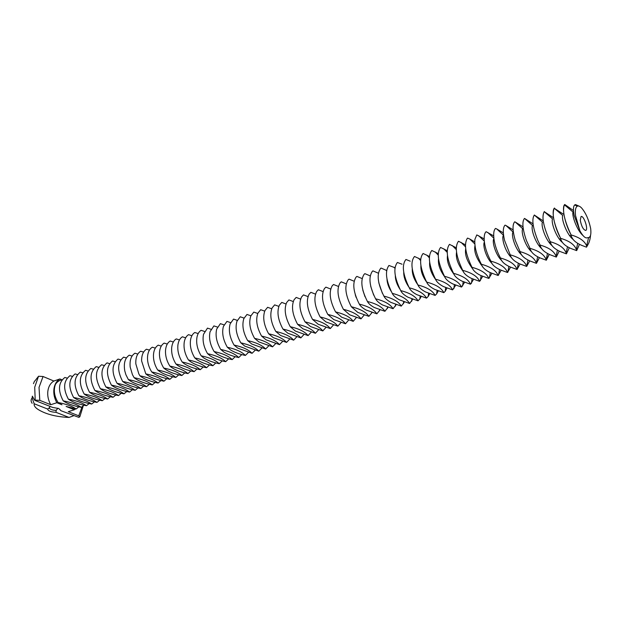 <?xml version="1.0" encoding="UTF-8"?>
<svg xmlns="http://www.w3.org/2000/svg" width="622" height="622" viewBox="0 0 622 622"><rect width="100%" height="100%" fill="white"/><g stroke="black" fill="none" stroke-linecap="round" stroke-linejoin="round"><path stroke-width="0.93" d="M579.315 206.247L575.521 204.599L574.697 204.933C573.259 206.279 573.08 209.769 574.153 215.422L579.883 230.754C582.9 236.228 585.419 238.56 587.432 237.752L588.606 237.565C590.589 237.099 591.281 234.121 590.682 228.632C588.77 219.659 585.722 212.755 581.547 207.927C579.867 206.224 578.452 205.641 577.294 206.185C575.575 207.219 574.985 210.337 575.521 215.531L579.883 230.754M573.484 210.57L564.745 204.482L564.442 204.832L573.033 212.048C571.665 215.204 576.866 230.327 582.993 235.52M580.272 220.312C581.5 226.4 583.304 229.767 585.683 230.428C588.645 229.806 583.825 215.228 581.072 216.503L580.272 220.312M564.442 204.832C562.148 210.539 564.364 220.577 571.105 234.937C579.471 237.355 584.641 241.009 586.616 245.892L586.74 246.273C588.84 243.925 590.107 240.255 590.55 235.264M564.784 205.12L564.745 204.482C561.689 206.862 564.379 222.622 571.105 234.937C571.766 239.175 575.35 242.666 581.85 245.426L586.492 247.167L586.74 246.273M563.33 214.131L554.264 208.277L562.723 215.484C561.098 218.579 566.673 234.595 573.033 239.338M580.917 233.312L580.94 232.612M587.961 244.64L586.492 247.167M564.745 204.482C561.689 206.862 564.379 222.629 571.105 234.937M554.264 208.277C551.73 213.851 553.852 223.881 560.64 238.35C569.153 240.807 574.378 244.493 576.314 249.414L576.664 250.627L579.479 244.36L576.664 250.627L571.159 248.59C564.846 245.861 561.339 242.448 560.64 238.35C553.93 226.128 551.341 210.438 554.49 208.028C551.341 210.438 553.93 226.128 560.64 238.35M554.529 208.502L554.49 208.028M553.246 217.56L544.227 211.674L552.546 218.874C550.758 221.79 556.107 237.604 562.506 242.526M57.932 408.226L56.136 410.357C52.66 410.263 50.436 409.564 49.449 408.265L49.83 406.314M576.664 250.627L579.479 244.36M544.227 211.674C541.513 216.705 543.301 226.268 549.584 240.364L550.307 241.733C558.968 244.213 564.247 247.937 566.137 252.89L566.432 253.862L569.293 247.75L566.432 253.862L560.609 251.716C554.474 249.025 551.038 245.69 550.307 241.733L549.584 240.364L550.307 241.733M544.367 211.534C541.451 216.332 543.193 225.942 549.584 240.364L549.584 240.364C543.193 225.942 541.451 216.332 544.367 211.534L544.398 211.83M543.224 220.888L534.314 215.041L542.501 222.225C540.557 224.954 545.665 240.574 552.095 245.667M73.684 415.745L69.042 417.44L56.027 412.332C50.864 412.021 48.081 410.924 47.676 409.058L34.171 403.756L32.142 397.924L32.352 396.16L34.754 400.35L35.213 400.101L34.708 387.226L38.533 376.248L34.91 380.936M34.754 400.35L52.676 407.441L58.701 408.498L61.018 410.738L59.626 409.237M83.216 405.972L79.841 416.748L78.885 417.385L61.018 410.738M56.027 412.332L56.136 410.357M49.441 407.721L47.676 409.058M566.432 253.862L569.293 247.75M534.314 215.041C531.585 219.084 532.751 227.543 537.82 240.434L540.098 245.068C548.915 247.587 554.241 251.342 556.091 256.334L556.317 257.065L559.217 251.094L556.317 257.065L550.19 254.802C544.227 252.151 540.86 248.901 540.098 245.068L537.82 240.434L540.098 245.068M534.368 214.994C531.569 218.952 532.72 227.434 537.82 240.434L537.82 240.434C532.72 227.434 531.569 218.952 534.368 214.994L534.376 215.103M533.046 223.858L524.649 218.485L532.58 225.545C530.488 228.087 535.363 243.497 541.809 248.761M550.501 244.119L550.602 242.681M62.091 379.855L59.906 378.953L53.881 381.037L43.058 376.512L38.533 376.248M32.142 403.305C30.758 401.361 30.758 399.565 32.142 397.924M33.471 383.681L34.505 381.115M61.951 379.817C59.245 380.306 57.061 381.854 55.405 384.443C53.375 390.235 54.269 396.268 58.095 402.535L61.99 404.79L56.843 402.729L50.763 404.712L39.792 400.358L39.031 387.389L43.058 376.512M58.095 402.535C66.072 404.02 72.098 406.166 76.172 408.965L66.095 406.438L74.36 409.75L68.28 411.671L78.73 415.823L79.841 416.748M35.213 400.101L39.792 400.358M69.042 417.44C56.322 416.88 46.121 414.299 38.447 409.688C35.267 407.729 33.845 405.754 34.171 403.756M556.317 257.065L559.217 251.094M524.649 218.485L524.486 218.415C521.858 221.673 522.496 229.013 526.383 240.442L530.014 248.357C538.986 250.915 544.367 254.709 546.17 259.732L549.265 254.398L546.326 260.229L539.904 257.866C534.104 255.238 530.807 252.073 530.014 248.357L526.383 240.442L530.006 248.357M524.486 218.415C521.858 221.673 522.496 229.013 526.383 240.442L526.383 240.442C522.496 229.013 521.858 221.673 524.486 218.415M523.009 226.859L515.257 222.023L522.783 228.826C520.552 231.19 525.178 246.382 531.639 251.809M540.596 247.595L540.689 246.701M76.172 408.965L78.877 406.827M56.843 402.729C54.355 398.313 53.383 393.718 53.927 388.944C54.635 384.248 56.625 380.913 59.906 378.953M75.604 408.848L74.36 409.75M50.763 404.712C48.283 400.319 47.319 395.748 47.871 390.997C48.586 386.324 50.592 383.004 53.881 381.037M546.326 260.229L549.265 254.398M515.257 222.023L514.721 221.79C512.318 224.456 512.497 230.653 515.273 240.387L520.046 251.615C529.182 254.211 534.625 258.037 536.374 263.098L539.422 257.656L536.452 263.347L529.742 260.89C524.105 258.301 520.871 255.207 520.046 251.615L515.273 240.387L520.046 251.615M514.721 221.79C512.318 224.456 512.497 230.653 515.273 240.387L515.273 240.387C512.497 230.653 512.318 224.456 514.721 221.79M513.111 229.876L505.974 225.522L513.111 232.068C510.74 234.253 515.117 249.228 521.578 254.818M530.799 251.016L530.869 250.487M67.199 378.114L64.836 377.476C58.312 382.693 57.776 390.492 63.219 400.863C71.219 402.364 77.245 404.518 81.303 407.34L84.024 405.179M81.303 407.34C73.466 405.902 67.44 403.74 63.219 400.863M536.452 263.347L539.422 257.656M505.974 225.522L505.072 225.133C502.934 227.279 502.747 232.325 504.512 240.271L510.203 254.826C519.502 257.469 524.999 261.333 526.694 266.434L529.695 260.867L526.694 266.434L519.704 263.876C514.223 261.326 511.059 258.309 510.203 254.826L504.512 240.271L510.203 254.826M505.072 225.133C502.934 227.279 502.747 232.325 504.512 240.271L504.512 240.271C502.747 232.325 502.934 227.279 505.072 225.133M503.338 232.892L496.784 228.974L503.556 235.279C501.052 237.285 505.181 252.034 511.634 257.78M72.339 376.357L69.952 375.704C63.444 380.936 62.923 388.758 68.381 399.176C76.405 400.685 82.438 402.862 86.481 405.707L89.218 403.522M86.481 405.707C78.621 404.253 72.587 402.076 68.381 399.176M527.923 260.043L526.694 266.434L529.695 260.867M496.784 228.974L495.54 228.429C493.712 230.117 493.238 233.996 494.132 240.076C495.135 246.024 497.25 252.003 500.477 258.006C509.76 260.618 515.288 264.443 517.053 269.489L520.085 264.039L517.053 269.489L509.791 266.83C504.465 264.319 501.363 261.38 500.477 258.006C497.25 252.003 495.135 246.024 494.132 240.076C495.135 246.024 497.25 252.003 500.477 258.006M520.622 253.869L520.521 252.851M495.54 228.429C493.712 230.117 493.238 233.996 494.132 240.076L494.132 240.076C493.238 233.996 493.712 230.117 495.54 228.429M493.93 238.669C491.652 241.103 495.594 254.997 501.798 260.696M77.532 374.592L75.106 373.923C68.622 379.156 68.117 387.008 73.598 397.474C81.638 398.99 87.671 401.182 91.698 404.051L94.451 401.843M91.698 404.051C83.822 402.589 77.789 400.397 73.598 397.474M517.053 269.489L520.085 264.039M493.697 235.901L486.109 231.695C484.662 232.939 484.025 235.637 484.204 239.789C484.662 246.499 486.878 253.62 490.875 261.147C500.135 263.728 505.686 267.514 507.529 272.498L510.576 267.172L507.529 272.498L499.995 269.761C494.817 267.281 491.777 264.412 490.875 261.147C486.878 253.62 484.662 246.499 484.204 239.789C484.662 246.499 486.878 253.62 490.875 261.147M486.109 231.695C484.662 232.939 484.025 235.637 484.204 239.789L484.204 239.789C484.025 235.637 484.662 232.939 486.109 231.695M484.414 242.067C482.377 244.889 486.132 257.936 492.072 263.565M82.773 372.803L80.308 372.119C73.847 377.36 73.365 385.236 78.854 395.755C86.924 397.287 92.958 399.495 96.962 402.387L99.73 400.156M96.962 402.387C89.07 400.91 83.037 398.702 78.854 395.755M507.529 272.498L510.576 267.172M484.173 238.902L476.794 234.914L474.905 239.346C474.291 246.398 476.444 254.693 481.374 264.249C490.618 266.799 496.193 270.547 498.105 275.484L501.184 270.267L498.105 275.484L490.323 272.654C485.284 270.212 482.307 267.406 481.374 264.249C476.444 254.693 474.291 246.398 474.905 239.346C474.291 246.398 476.444 254.693 481.374 264.249M476.794 234.914L474.905 239.346L476.794 234.914M475.006 245.457C473.746 251.234 476.227 258.216 482.454 266.387M88.06 371L85.556 370.308C79.111 375.548 78.652 383.455 84.164 394.021C92.25 395.561 98.284 397.792 102.28 400.708L105.056 398.445M102.28 400.708C94.365 399.223 88.324 396.991 84.164 394.021M498.105 275.484L501.184 270.267M474.765 241.888L469.82 239.058L467.588 238.102L467.246 238.42C463.888 244.127 465.466 253.753 471.989 267.312C481.218 269.839 486.816 273.548 488.799 278.423L491.893 273.315L488.799 278.423L480.759 275.507C475.869 273.105 472.945 270.376 471.989 267.312C465.466 253.753 463.888 244.127 467.246 238.42C463.888 244.127 465.466 253.753 471.989 267.312M465.715 248.831C464.626 254.6 467.036 261.372 472.93 269.163M93.386 369.188L90.851 368.473C84.429 373.729 83.986 381.659 89.521 392.272C97.623 393.827 103.664 396.074 107.637 399.013L110.428 396.727M107.637 399.013C99.699 397.512 93.658 395.265 89.521 392.272M488.799 278.423L491.893 273.315M465.474 244.85L458.492 241.25C454.596 246.561 456.004 256.256 462.714 270.345C471.919 272.848 477.548 276.51 479.593 281.338L482.703 276.331L479.593 281.338L471.305 278.337C466.554 275.974 463.693 273.315 462.714 270.345C456.004 256.256 454.596 246.561 458.492 241.25C454.596 246.561 456.004 256.256 462.714 270.345M456.54 252.205C455.615 257.92 457.94 264.474 463.507 271.892M98.766 367.353L96.192 366.622C89.793 371.886 89.366 379.84 94.917 390.507C103.042 392.07 109.083 394.34 113.041 397.303L115.847 394.993M113.041 397.303C105.087 395.794 99.046 393.532 94.917 390.507M479.593 281.338L482.703 276.331M456.299 247.797L449.496 244.36C445.515 249.679 446.868 259.335 453.547 273.338C462.737 275.81 468.382 279.441 470.496 284.215L473.622 279.309L470.496 284.215L461.967 281.136C457.349 278.812 454.542 276.215 453.547 273.338C446.868 259.335 445.515 249.679 449.496 244.36C445.515 249.679 446.868 259.335 453.547 273.338M447.467 255.58C446.705 261.201 448.944 267.53 454.184 274.566M104.193 365.503L101.58 364.764C95.205 370.028 94.801 378.013 100.367 388.727C108.516 390.305 114.557 392.591 118.499 395.576L121.321 393.236M118.499 395.576C110.522 394.053 104.48 391.774 100.367 388.727M470.496 284.215L473.622 279.309M447.234 250.713L440.594 247.439C436.535 252.765 437.834 262.383 444.489 276.3C453.656 278.749 459.324 282.334 461.501 287.061L464.642 282.256L461.501 287.061L452.738 283.904C448.252 281.618 445.5 279.084 444.489 276.3C437.834 262.383 436.535 252.765 440.594 247.439C436.535 252.765 437.834 262.383 444.489 276.3M438.51 258.939C437.904 264.443 440.049 270.531 444.955 277.194M109.666 363.637L107.015 362.883C100.663 368.146 100.282 376.162 105.872 386.931C114.036 388.525 120.077 390.826 124.003 393.835L126.834 391.471M124.003 393.835C116.003 392.303 109.962 390.002 105.872 386.931M461.501 287.061L464.642 282.256M438.269 253.613L431.8 250.487C427.656 255.813 428.9 265.392 435.532 279.224C444.683 281.649 450.375 285.203 452.606 289.875L455.763 285.164L452.606 289.875L443.618 286.641C439.256 284.394 436.566 281.921 435.532 279.224C428.9 265.392 427.656 255.813 431.8 250.487M429.654 262.297C429.203 267.654 431.256 273.478 435.812 279.768M115.194 361.763L112.504 360.978C106.168 366.257 105.81 374.304 111.416 385.119C119.603 386.721 125.652 389.038 129.555 392.078L132.4 389.683M129.555 392.078C121.539 390.538 115.49 388.214 111.416 385.119M429.421 256.489L423.108 253.496C418.878 258.83 420.068 268.37 426.676 282.116C435.804 284.518 441.519 288.033 443.813 292.659L445.228 291.29L446.977 288.033M420.907 265.664C420.604 270.827 422.556 276.37 426.762 282.279M443.813 292.659L434.591 289.347C430.362 287.146 427.726 284.736 426.676 282.116M120.769 359.858L118.032 359.065C111.727 364.344 111.392 372.422 117.022 383.284C125.224 384.901 131.273 387.242 135.153 390.305L138.014 387.887M135.153 390.305C127.121 388.75 121.072 386.41 117.022 383.284M420.666 259.343L414.509 256.474C410.201 261.808 411.336 271.309 417.922 284.977C427.034 287.356 432.764 290.832 435.112 295.411L436.691 293.856L438.292 290.871M412.262 269.031C412.098 273.952 413.925 279.161 417.751 284.682M435.112 295.411L425.673 292.021C421.568 289.86 418.987 287.512 417.922 284.977M126.398 357.945L123.622 357.137C117.34 362.416 117.022 370.525 122.666 381.442C130.9 383.074 136.941 385.43 140.805 388.517L143.682 386.068M140.805 388.517C132.75 386.954 126.709 384.59 122.666 381.442M410.209 261.201L405.941 259.46C401.633 264.863 402.737 274.31 409.268 287.807C418.357 290.155 424.103 293.6 426.513 298.132L428.255 296.383L429.701 293.677M403.732 272.413C403.701 277.031 405.388 281.883 408.794 286.967M426.513 298.132L416.857 294.665C412.876 292.55 410.341 290.264 409.268 287.807M132.074 356.017L129.259 355.185C124.991 358.047 123.498 363.279 124.773 370.883L125.916 374.747L128.373 379.575C136.622 381.224 142.671 383.595 146.512 386.713L149.404 384.233M146.512 386.713C138.434 385.135 132.393 382.755 128.373 379.575M402.053 264.218L397.396 262.476C393.174 268.012 394.27 277.389 400.708 290.606C409.774 292.931 415.543 296.336 418.007 300.823L419.912 298.879L421.203 296.445M395.304 275.818C395.398 280.087 396.937 284.542 399.923 289.183M418.007 300.823L408.133 297.285C404.269 295.209 401.796 292.985 400.708 290.606M137.812 354.066L134.943 353.218C131.118 355.706 129.524 360.325 130.185 367.073L132.447 374.669L134.127 377.694C142.399 379.35 148.448 381.752 152.266 384.894L155.173 382.382M152.266 384.894C144.172 383.3 138.123 380.905 134.127 377.694M395.024 267.74L388.944 265.47C384.8 271.13 385.904 280.429 392.241 293.366C401.291 295.675 407.076 299.042 409.603 303.482L412.79 299.182M386.993 279.262C387.195 283.134 388.571 287.154 391.121 291.298M409.603 303.482L399.511 299.874C395.763 297.845 393.345 295.675 392.241 293.366M143.596 352.099L140.681 351.228C137.143 353.49 135.526 357.712 135.837 363.901L138.838 373.923L139.934 375.797C148.23 377.468 154.279 379.887 158.074 383.051L160.989 380.516M158.074 383.051C149.956 381.449 143.915 379.031 139.934 375.797M386.666 270.492L381.053 268.051L380.578 268.44C376.528 274.209 377.624 283.43 383.875 296.103C392.902 298.381 398.702 301.724 401.283 306.11L404.479 301.895M378.79 282.761L382.382 293.304M401.283 306.11L390.981 302.432C387.35 300.442 384.987 298.335 383.875 296.103M149.435 350.116L146.473 349.222C143.161 351.321 141.544 355.224 141.614 360.954L145.805 373.884C154.116 375.564 160.157 378.005 163.936 381.2L166.867 378.627M163.936 381.2C155.803 379.583 149.754 377.142 145.805 373.884M378.401 273.221L372.92 270.865L372.298 271.386C368.341 277.264 369.437 286.408 375.595 298.809C384.606 301.064 390.422 304.368 393.05 308.714L396.253 304.57M370.728 286.377L373.69 295.139M393.05 308.714L382.546 304.967C379.031 303.023 376.714 300.97 375.595 298.809M155.321 348.118L152.32 347.2C149.202 349.152 147.593 352.798 147.484 358.124C147.554 362.844 148.922 367.384 151.597 371.754L151.721 371.948C160.056 373.643 166.097 376.108 169.853 379.327L172.799 376.722M169.853 379.327C161.697 377.702 155.655 375.237 151.721 371.948M370.238 275.919L364.873 273.649L364.111 274.31C360.239 280.289 361.343 289.347 367.415 301.483C376.403 303.723 382.235 306.988 384.909 311.295L388.112 307.214M362.828 290.202L365.005 296.71M384.909 311.295L374.203 307.47C370.798 305.573 368.535 303.575 367.415 301.483M161.277 346.096L158.221 345.163C155.282 346.99 153.688 350.396 153.44 355.38C153.362 360.41 154.777 365.285 157.693 369.997C166.051 371.707 172.092 374.187 175.824 377.437L178.778 374.802M175.824 377.437C167.948 375.875 162.015 373.488 158.035 370.277L157.693 369.997M362.159 278.594L356.904 276.401L356.002 277.218C352.231 283.282 353.335 292.254 359.314 304.127C368.286 306.343 374.133 309.577 376.854 313.838L380.058 309.834M355.255 294.742L356.173 297.503M376.854 313.838L365.946 309.95C362.657 308.092 360.441 306.148 359.314 304.127M167.279 344.059L164.177 343.103C161.393 344.821 159.823 348.017 159.457 352.674C159.24 357.914 160.663 363.03 163.726 368.03C172.1 369.756 178.141 372.251 181.849 375.532L184.82 372.866M181.849 375.532C174.315 374.04 168.523 371.746 164.48 368.652L163.726 368.03M354.167 281.245L349.028 279.13L347.978 280.094C344.308 286.252 345.42 295.131 351.306 306.739C360.255 308.94 366.117 312.143 368.885 316.357L372.088 312.423M368.885 316.357L357.782 312.399L351.306 306.739M173.344 342.007L170.187 341.019C167.551 342.644 166.012 345.645 165.553 350.015C165.188 355.434 166.603 360.776 169.814 366.039C178.211 367.781 184.252 370.3 187.937 373.604L190.915 370.906M187.937 373.604C180.699 372.174 175.031 369.966 170.933 366.972L169.814 366.039M346.267 283.865L341.237 281.828L340.04 282.963C336.471 289.191 337.59 297.977 343.383 309.328C352.309 311.505 358.186 314.678 361.001 318.853L364.204 314.981M361.001 318.853L349.696 314.825L343.383 309.328M179.463 339.931L176.251 338.92C173.763 340.459 172.247 343.274 171.719 347.371C171.205 352.954 172.621 358.505 175.964 364.025C184.376 365.783 190.418 368.333 194.072 371.668L197.073 368.924M194.072 371.668C187.105 370.284 181.554 368.146 177.418 365.238L175.964 364.025M338.454 286.462L333.524 284.495L332.179 285.801C328.719 292.099 329.839 300.799 335.546 311.894C344.456 314.048 350.341 317.189 353.203 321.325L356.398 317.508M353.203 321.325L341.696 317.228L335.546 311.894M185.644 337.839L182.378 336.797C180.015 338.259 178.537 340.903 177.946 344.743C177.286 350.474 178.693 356.227 182.168 362.004C190.604 363.769 196.645 366.342 200.276 369.701L203.285 366.933M200.276 369.701C193.535 368.372 188.093 366.288 183.933 363.466L182.168 362.004M330.717 289.043L325.897 287.139L324.404 288.624C321.053 294.983 322.18 303.583 327.794 314.421C336.681 316.559 342.574 319.669 345.49 323.767L348.678 320.011M345.49 323.767L333.781 319.599L327.794 314.421M191.879 335.724L188.559 334.659C186.32 336.043 184.882 338.531 184.244 342.131C183.443 347.986 184.835 353.926 188.435 359.951C196.894 361.74 202.927 364.329 206.535 367.726L209.552 364.912M206.535 367.726C200.012 366.428 194.663 364.406 190.487 361.654L188.435 359.951M323.075 291.594L318.347 289.751L316.707 291.43C313.465 297.837 314.6 306.343 320.12 316.932C328.984 319.047 334.893 322.126 337.847 326.177L341.043 322.491M337.847 326.177L325.951 321.939L320.12 316.932M198.177 333.594L194.803 332.498C192.68 333.812 191.281 336.152 190.604 339.519C189.656 345.498 191.04 351.617 194.756 357.891C203.238 359.687 209.272 362.299 212.848 365.728L215.881 362.883M212.848 365.728C206.527 364.461 201.271 362.486 197.081 359.804L194.756 357.891M315.502 294.12L310.876 292.332L309.087 294.214C305.954 300.675 307.105 309.072 312.532 319.413C321.372 321.504 327.296 324.56 330.29 328.572L333.478 324.941M330.29 328.572L318.2 324.264L312.532 319.413M204.545 331.44L201.108 330.321C199.094 331.557 197.734 333.757 197.026 336.914C195.946 342.994 197.314 349.284 201.147 355.8C209.653 357.619 215.678 360.255 219.224 363.707L222.272 360.822M219.224 363.707C213.082 362.478 207.919 360.55 203.728 357.93L201.147 355.8M308.022 296.616L303.482 294.89L301.546 296.989C298.521 303.482 299.687 311.77 305.021 321.862C313.846 323.938 319.77 326.962 322.81 330.935L325.99 327.359M322.81 330.935L310.518 326.558L305.021 321.862M210.967 329.263L207.468 328.121L203.518 334.309C202.298 340.483 203.651 346.944 207.6 353.693C216.122 355.527 222.147 358.186 225.669 361.67L228.725 358.746M225.669 361.67C219.69 360.465 214.606 358.583 210.415 356.017L207.6 353.693M300.613 299.096L296.165 297.425L294.074 299.742C291.174 306.257 292.348 314.444 297.588 324.295C306.389 326.348 312.33 329.341 315.408 333.275L318.581 329.761M315.408 333.275L302.922 328.828L297.588 324.295M217.451 327.079L213.898 325.897L210.073 331.705C208.712 337.956 210.057 344.572 214.108 351.562C222.66 353.413 228.678 356.095 232.169 359.617L235.233 356.647M232.169 359.617C226.346 358.428 221.346 356.585 217.164 354.081L214.108 351.562M293.281 301.553L288.927 299.928L286.688 302.471C283.904 309.017 285.086 317.088 290.233 326.698C299.019 328.735 304.967 331.697 308.084 335.6L311.249 332.132M308.084 335.6L295.396 331.067L290.233 326.698M224.006 324.863L220.382 323.65L216.697 329.092C215.196 335.413 216.526 342.186 220.686 349.416C229.254 351.282 235.272 353.988 238.731 357.533L241.81 354.532M238.731 357.533C233.063 356.375 228.134 354.571 223.967 352.122L220.686 349.416M286.027 303.987L281.758 302.409L279.364 305.192C276.704 311.746 277.902 319.708 282.956 329.069C291.718 331.091 297.674 334.03 300.83 337.894L303.987 334.473M300.83 337.894L287.947 333.291L282.956 329.069M230.622 322.631L226.937 321.38L223.391 326.48C221.751 332.863 223.065 339.783 227.333 347.247C235.925 349.121 241.935 351.858 245.363 355.442L248.45 352.394M245.363 355.442C239.828 354.299 234.984 352.526 230.816 350.132L227.333 347.247M278.85 306.389L274.66 304.866L272.125 307.898C269.583 314.46 270.788 322.305 275.756 331.425C284.487 333.423 290.458 336.339 293.646 340.164L296.803 336.797M293.646 340.164L280.569 335.483L275.756 331.425M237.301 320.377L233.553 319.094L230.14 323.86C228.375 330.29 229.673 337.357 234.043 345.055C242.65 346.952 248.66 349.704 252.058 353.319L255.16 350.233M252.058 353.319L237.736 348.11L234.043 345.055M271.752 308.776L267.631 307.299L264.949 310.588C262.531 317.15 263.759 324.871 268.626 333.757C277.342 335.74 283.313 338.625 286.54 342.411L289.689 339.099M286.54 342.411L273.268 337.645L268.626 333.757M244.049 318.099L240.232 316.777L236.966 321.224C235.062 327.701 236.344 334.9 240.823 342.839C249.453 344.751 255.448 347.535 258.822 351.181L261.924 348.048M258.822 351.181L244.71 346.073L240.823 342.839M264.715 311.14L260.68 309.702L257.85 313.263C255.556 319.817 256.8 327.413 261.567 336.059C270.259 338.026 276.246 340.887 279.511 344.635L282.645 341.369M279.511 344.635L266.029 339.791L261.567 336.059M250.868 315.805L246.981 314.444L243.855 318.581C241.826 325.088 243.093 332.428 247.665 340.599C256.318 342.535 262.313 345.342 265.648 349.02L268.766 345.848M265.648 349.02L251.755 344.005L247.665 340.599M257.757 313.48L253.799 312.088L250.822 315.929C248.652 322.468 249.912 329.932 254.577 338.345C263.254 340.288 269.24 343.119 272.545 346.843L275.67 343.616M272.545 346.843L258.861 341.913L254.577 338.345M82.088 406.85L78.73 415.823M577.294 206.185L574.697 204.933M586.616 245.892L588.606 237.565M471.632 267.67L472.082 267.522M480.923 264.638L481.467 264.459M490.315 261.567L490.952 261.357M499.816 258.464L500.562 258.223M509.434 255.323L510.281 255.043M519.168 252.143L520.124 251.832M529.019 248.932L530.084 248.582M538.986 245.674L540.16 245.286M549.078 242.378L550.369 241.958M559.295 239.042L560.702 238.584M569.628 235.668L571.159 235.163M580.101 232.247L580.621 232.076M577.698 243.404L576.314 249.414M49.612 407.006L49.449 408.265M567.497 246.817L566.137 252.89M557.413 250.184L556.091 256.334M547.461 253.512L546.17 259.732M537.633 256.793L536.374 263.098M518.336 263.246L517.209 269.365M493.876 238.226L487.695 232.379M508.866 266.41L507.832 272.242M484.305 241.126L478.707 235.738M499.505 269.536L498.572 275.087M474.858 243.987L469.82 239.058M490.26 272.623L489.421 277.886M465.528 246.817L461.026 242.339M481.125 275.678L480.371 280.646M456.315 249.616L452.326 245.581M472.098 278.687L471.437 283.36M447.218 252.384L443.719 248.777M463.188 281.673L462.597 286.042M438.23 255.113L435.206 251.941M454.371 284.619L453.866 288.686M429.359 257.811L426.785 255.067M445.671 287.527L445.228 291.29M420.596 260.486L418.451 258.153M437.064 290.404L436.691 293.856M428.558 293.25L428.255 296.383M420.161 296.064L419.912 298.879M394.947 268.315L393.99 267.203M411.857 298.848L411.655 301.336M386.612 270.865L386.005 270.15M403.647 301.6L403.499 303.754M395.538 304.321L395.429 306.141M387.514 307.019L387.444 308.496M379.591 309.678L379.552 310.813M371.762 312.314L371.738 313.099M364.018 314.919L364.018 315.354"/></g></svg>
